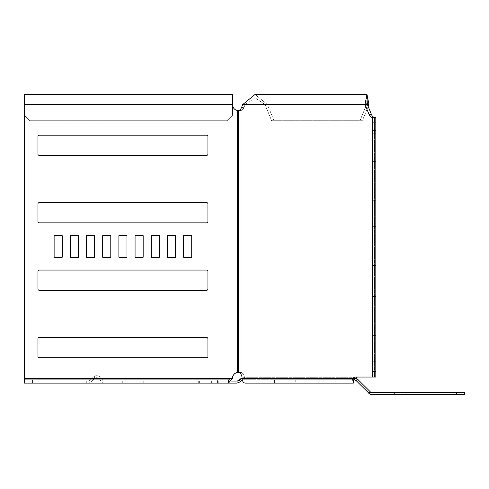 <?xml version="1.0" encoding="UTF-8"?>
<svg xmlns="http://www.w3.org/2000/svg" width="489" height="489" viewBox="0 0 489 489"><rect width="100%" height="100%" fill="white"/><g stroke="black" fill="none" stroke-linecap="round" stroke-linejoin="round"><path stroke-width="0.37" stroke-dasharray="2.44 1.83" d="M303.62 377.722L295.252 377.722L303.62 377.722M303.62 379.745L295.252 379.745L303.62 379.745M240.417 381.732L238.987 380.301L240.185 379.103L241.615 380.534L240.417 381.732L237.079 383.113L104.273 383.113L222.99 383.113L222.99 381.09L104.273 381.09A2.023 2.023 0 0 1 102.366 379.745A6.07 6.07 0 0 0 94.408 376.12L89.01 381.09L86.308 381.09L86.308 383.113L89.01 383.113L92.824 380.418L94.408 378.394A4.046 4.046 0 0 1 100.453 380.418A4.046 4.046 0 0 0 104.273 383.113A4.046 4.046 0 0 1 100.453 380.418A4.046 4.046 0 0 0 94.408 378.394L94.408 376.12L89.01 381.09L86.308 381.09L86.308 383.113L89.01 383.113L92.824 380.418L94.408 378.394L94.408 376.12A6.07 6.07 0 0 1 102.366 379.745A2.023 2.023 0 0 0 104.273 381.09L230.93 381.09M141.889 383.113L122.733 383.113L143.24 383.113L141.889 383.113L141.889 381.09L143.24 381.09L122.733 381.09L143.24 381.09L141.889 381.09L141.889 383.113M217.44 383.113L198.283 383.113L218.785 383.113L217.44 383.113L217.44 381.09L198.283 381.09L218.785 381.09L198.283 381.09L218.785 381.09L217.44 381.09L217.44 383.113M198.283 383.113L199.628 383.113L198.283 383.113L198.283 381.09L198.283 383.113M237.079 383.113L237.079 381.09L222.99 381.09L222.99 383.113M355.686 377.979L354.152 377.722L354.152 379.745L243.522 379.745L243.522 377.722L354.152 377.722L354.152 379.745L356.059 380.534L357.49 379.103L354.152 377.722L243.522 377.722L240.185 379.103M353.834 379.745L243.522 379.745L243.522 377.722L242.079 377.948M241.615 380.534L243.522 379.745L242.299 380.039M237.079 381.09L238.987 380.301M357.49 379.103L370.155 391.768L368.724 393.199L356.059 380.534M370.155 391.768L370.607 392.129L369.519 393.834A4.719 4.719 0 0 0 372.068 394.58L464.55 394.58L464.55 392.557L372.068 392.557A2.696 2.696 0 0 1 370.607 392.129M368.724 393.199L369.519 393.834M405.192 394.58L453.755 394.58L394.397 394.58L453.755 394.58L394.397 394.58L453.755 394.58L394.397 394.58L453.755 394.58L394.397 394.58L453.755 394.58L394.397 394.58L453.755 394.58L394.397 394.58L453.755 394.58L405.192 394.58L405.192 392.557L442.967 392.557L394.397 392.557L453.755 392.557L394.397 392.557L453.755 392.557L394.397 392.557L453.755 392.557L394.397 392.557L453.755 392.557L394.397 392.557L453.755 392.557L394.397 392.557L453.755 392.557L394.397 392.557L405.192 392.557L405.192 394.58M442.967 392.557L453.755 392.557L442.967 392.557L442.967 394.58L442.967 392.557M143.24 383.113L143.24 381.09L143.24 383.113M122.733 383.113L122.733 381.09L122.733 383.113M218.785 383.113L218.785 381.09L218.785 383.113M309.531 379.745L295.252 379.745L309.531 379.745M309.531 383.113L295.252 383.113L309.531 383.113M39.291 155.392L206.572 155.392A1.351 1.351 0 0 0 207.923 154.047L207.923 136.51A1.351 1.351 0 0 0 206.572 135.16L39.291 135.16A1.351 1.351 0 0 0 37.94 136.51L37.94 154.047A1.351 1.351 0 0 0 39.291 155.392L206.572 155.392A1.351 1.351 0 0 0 207.923 154.047L207.923 136.51A1.351 1.351 0 0 0 206.572 135.16L39.291 135.16A1.351 1.351 0 0 0 37.94 136.51L37.94 154.047A1.351 1.351 0 0 0 39.291 155.392L206.572 155.392M39.291 222.85L206.572 222.85A1.351 1.351 0 0 0 207.923 221.499L207.923 203.962A1.351 1.351 0 0 0 206.572 202.611L39.291 202.611A1.351 1.351 0 0 0 37.94 203.962L37.94 221.499A1.351 1.351 0 0 0 39.291 222.85L206.572 222.85A1.351 1.351 0 0 0 207.923 221.499L207.923 203.962A1.351 1.351 0 0 0 206.572 202.611L39.291 202.611A1.351 1.351 0 0 0 37.94 203.962L37.94 221.499A1.351 1.351 0 0 0 39.291 222.85L206.572 222.85M39.291 290.301L206.572 290.301A1.351 1.351 0 0 0 207.923 288.95L207.923 271.413A1.351 1.351 0 0 0 206.572 270.062L39.291 270.062A1.351 1.351 0 0 0 37.94 271.413L37.94 288.95A1.351 1.351 0 0 0 39.291 290.301L206.572 290.301A1.351 1.351 0 0 0 207.923 288.95L207.923 271.413A1.351 1.351 0 0 0 206.572 270.062L39.291 270.062A1.351 1.351 0 0 0 37.94 271.413L37.94 288.95A1.351 1.351 0 0 0 39.291 290.301L206.572 290.301M37.94 338.865L37.94 356.402A1.351 1.351 0 0 0 39.291 357.752L206.572 357.752A1.351 1.351 0 0 0 207.923 356.402L207.923 338.865A1.351 1.351 0 0 0 206.572 337.52L39.291 337.52A1.351 1.351 0 0 0 37.94 338.865L37.94 356.402A1.351 1.351 0 0 0 39.291 357.752L206.572 357.752A1.351 1.351 0 0 0 207.923 356.402L207.923 338.865A1.351 1.351 0 0 0 206.572 337.52L39.291 337.52A1.351 1.351 0 0 0 37.94 338.865L37.94 356.402A1.351 1.351 0 0 0 39.291 357.752L206.572 357.752M357.972 377.043L375.821 377.043L372.447 377.043L375.821 377.043L375.821 371.646L372.447 371.646L372.447 377.043L372.056 377.043L374.44 377.043L357.972 377.043A6.07 4.291 90 0 0 355.277 378.394L353.376 379.745L353.376 383.113L353.376 379.745L353.376 383.113L245.429 383.113A4.719 3.337 90 0 1 242.092 378.394A6.07 4.291 90 0 0 238.504 372.404L237.55 372.404A6.07 6.07 0 0 0 232.477 378.394L228.485 379.745L228.485 383.113L24.45 383.113L24.45 94.42L24.45 115.331L29.847 120.722L24.45 115.331L29.847 120.722L24.45 115.331L24.45 97.788L24.45 378.394L24.45 94.42L232.477 94.42L232.477 104.536A6.07 6.07 0 0 0 237.55 110.526L240.888 110.526A6.07 4.291 90 0 0 243.901 107.574L245.136 104.536L242.752 104.536L255.075 94.42L267.397 104.536L274.005 120.722L271.621 120.722L359.971 120.722L366.585 104.536L368.969 104.536L366.982 94.42L364.99 104.536L367.38 104.536L371.426 114.45A6.07 4.291 90 0 0 374.44 117.403L372.056 117.403L372.447 117.488L372.447 122.886L375.821 122.886L375.821 117.488L372.447 117.488L372.447 377.043L375.821 377.043L355.589 377.043A6.07 4.291 90 0 0 352.887 378.394L352.6 379.189L353.376 383.113L266.89 383.113L266.89 379.745L274.525 379.745L274.525 383.113L266.89 383.113L266.89 379.745L245.429 379.745A1.351 0.954 90 0 1 244.476 378.394A6.07 4.291 90 0 0 240.888 372.404L237.55 372.404A6.07 6.07 0 0 0 232.477 378.394L228.485 383.113L24.45 383.113L24.45 378.394L24.45 383.113L24.45 379.745L32.543 379.745L32.543 383.113L24.45 383.113L24.45 379.745L32.543 379.745L32.543 383.113L211.639 383.113L211.639 379.745L32.543 379.745L217.367 379.745L217.367 383.113L211.639 383.113L211.639 379.745L217.367 379.745L217.367 383.113L228.485 383.113L228.485 379.745L24.45 379.745L228.485 379.745L217.367 379.745L228.485 379.745L232.477 378.394L24.45 378.394M354.372 379.116L353.376 379.745L245.429 379.745A1.351 0.954 -90 0 1 244.476 378.394A6.07 4.291 -90 0 0 240.888 372.404L238.504 372.404L240.888 372.404L240.888 110.526L237.55 110.526A6.07 6.07 0 0 1 232.477 104.536L232.477 115.331L232.477 97.788L232.477 115.331L227.079 120.722L232.477 115.331L227.079 120.722L232.477 115.331L232.477 104.536A6.07 6.07 0 0 0 237.55 110.526L240.888 110.526A6.07 4.291 -90 0 0 243.901 107.574L245.136 104.536L255.075 97.788L265.014 104.536L271.621 120.722L362.361 120.722L368.969 104.536L265.014 104.536L271.621 120.722L362.361 120.722L274.005 120.722L267.397 104.536L265.014 104.536L255.075 97.788L366.982 97.788L367.38 104.536L245.136 104.536L255.075 97.788L366.982 97.788L366.585 104.536L367.38 104.536L242.752 104.536L241.517 107.574L243.901 107.574L241.517 107.574M167.452 257.251L175.545 257.251L175.545 235.661L167.452 235.661L167.452 257.251L175.545 257.251L175.545 235.661L167.452 235.661L167.452 257.251M151.26 257.251L159.353 257.251L159.353 235.661L151.26 235.661L151.26 257.251L159.353 257.251L159.353 235.661L151.26 235.661L151.26 257.251M135.074 257.251L143.167 257.251L143.167 235.661L135.074 235.661L135.074 257.251L143.167 257.251L143.167 235.661L135.074 235.661L135.074 257.251M118.882 257.251L126.981 257.251L126.981 235.661L118.882 235.661L118.882 257.251L126.981 257.251L126.981 235.661L118.882 235.661L118.882 257.251M70.318 257.251L78.411 257.251L78.411 235.661L70.318 235.661L70.318 257.251L78.411 257.251L78.411 235.661L70.318 235.661L70.318 257.251M86.504 257.251L94.603 257.251L94.603 235.661L86.504 235.661L86.504 257.251L94.603 257.251L94.603 235.661L86.504 235.661L86.504 257.251M102.696 257.251L110.789 257.251L110.789 235.661L102.696 235.661L102.696 257.251L110.789 257.251L110.789 235.661L102.696 235.661L102.696 257.251M183.638 257.251L191.731 257.251L191.731 235.661L183.638 235.661L183.638 257.251L191.731 257.251L191.731 235.661L183.638 235.661L183.638 257.251M54.126 257.251L62.225 257.251L62.225 235.661L54.126 235.661L54.126 257.251L62.225 257.251L62.225 235.661L54.126 235.661L54.126 257.251M227.079 120.722L29.847 120.722L227.079 120.722M354.378 379.109L353.376 380.931L353.376 379.745L274.525 379.745L274.525 383.113L353.376 383.113M354.953 378.62L352.6 379.189M355.277 378.394L242.092 378.394M242.752 104.536L364.99 104.536L369.042 114.45A6.07 4.291 90 0 0 372.056 117.403L372.056 377.043M375.46 117.488L372.343 117.488L375.821 117.488L372.447 117.488L375.821 117.488L374.44 117.403L374.44 377.043L374.44 117.403M375.821 377.043L375.821 117.488L375.821 377.043M372.447 371.646L372.447 122.886M375.821 371.646L375.821 122.886M375.821 296.505L372.447 296.505L372.447 265.478L372.447 296.505L372.447 265.478L372.447 296.505L372.447 265.478L372.447 296.505L372.447 265.478L372.447 296.505L372.447 265.478L372.447 296.505L372.447 265.478L372.447 296.505L375.821 296.505L375.821 265.478L372.447 265.478L372.447 293.81L372.447 265.478L375.821 265.478L375.821 296.505L372.447 296.505L375.821 296.505L375.821 265.478L372.447 265.478L375.821 265.478L375.821 296.505L372.447 296.505L375.821 296.505L375.821 265.478L372.447 265.478L375.821 265.478L375.821 296.505L372.447 296.505L375.821 296.505L375.821 265.478L372.447 265.478L375.821 265.478L375.821 296.505L372.447 296.505L375.821 296.505L375.821 293.81L375.821 296.505L372.447 296.505L375.821 296.505L375.821 268.174L375.821 296.505L372.447 296.505L375.821 296.505L375.821 265.478L375.821 296.505L372.447 296.505L375.821 296.505L375.821 265.478L372.447 265.478L375.821 265.478L375.821 296.505M375.821 363.957L372.447 363.957L372.447 332.93L372.447 363.957L372.447 332.93L372.447 363.957L372.447 332.93L372.447 363.957L372.447 332.93L372.447 363.957L372.447 332.93L372.447 363.957L372.447 332.93L372.447 363.957L375.821 363.957L375.821 332.93L372.447 332.93L372.447 361.261L372.447 332.93L375.821 332.93L375.821 363.957L372.447 363.957L375.821 363.957L375.821 332.93L372.447 332.93L375.821 332.93L375.821 363.957L372.447 363.957L375.821 363.957L375.821 332.93L372.447 332.93L375.821 332.93L375.821 363.957L372.447 363.957L375.821 363.957L375.821 332.93L372.447 332.93L375.821 332.93L375.821 363.957L372.447 363.957L375.821 363.957L375.821 361.261L375.821 363.957L372.447 363.957L375.821 363.957L375.821 335.631L375.821 363.957L372.447 363.957L375.821 363.957L375.821 332.93L375.821 363.957L372.447 363.957L375.821 363.957L375.821 332.93L372.447 332.93L375.821 332.93L375.821 363.957M375.821 161.602L372.447 161.602L372.447 130.575L372.447 161.602L372.447 130.575L372.447 161.602L372.447 130.575L372.447 161.602L372.447 130.575L372.447 161.602L372.447 130.575L372.447 161.602L372.447 130.575L372.447 161.602L375.821 161.602L375.821 130.575L372.447 130.575L372.447 158.901L372.447 130.575L375.821 130.575L375.821 161.602L372.447 161.602L375.821 161.602L375.821 130.575L372.447 130.575L375.821 130.575L375.821 161.602L372.447 161.602L375.821 161.602L375.821 130.575L372.447 130.575L375.821 130.575L375.821 161.602L372.447 161.602L375.821 161.602L375.821 130.575L372.447 130.575L375.821 130.575L375.821 161.602L372.447 161.602L375.821 161.602L375.821 158.901L375.821 161.602L372.447 161.602L375.821 161.602L375.821 133.271L375.821 161.602L372.447 161.602L375.821 161.602L375.821 130.575L375.821 161.602L372.447 161.602L375.821 161.602L375.821 130.575L372.447 130.575L375.821 130.575L375.821 161.602M375.821 229.054L372.447 229.054L372.447 198.027L372.447 229.054L372.447 198.027L372.447 229.054L372.447 198.027L372.447 229.054L372.447 198.027L372.447 229.054L372.447 198.027L372.447 229.054L372.447 198.027L372.447 229.054L375.821 229.054L375.821 198.027L372.447 198.027L372.447 226.358L372.447 198.027L375.821 198.027L375.821 229.054L372.447 229.054L375.821 229.054L375.821 198.027L372.447 198.027L375.821 198.027L375.821 229.054L372.447 229.054L375.821 229.054L375.821 198.027L372.447 198.027L375.821 198.027L375.821 229.054L372.447 229.054L375.821 229.054L375.821 198.027L372.447 198.027L375.821 198.027L375.821 229.054L372.447 229.054L375.821 229.054L375.821 226.358L375.821 229.054L372.447 229.054L375.821 229.054L375.821 200.722L375.821 229.054L372.447 229.054L375.821 229.054L375.821 198.027L375.821 229.054L372.447 229.054L375.821 229.054L375.821 198.027L372.447 198.027L375.821 198.027L375.821 229.054M238.504 372.404L238.504 110.526L240.888 110.526L240.888 372.404L237.55 372.404A6.07 6.07 0 0 0 232.477 378.394M207.923 356.402L207.923 338.865M206.572 337.52L39.291 337.52M207.923 288.95L207.923 271.413M206.572 270.062L39.291 270.062M37.94 271.413L37.94 288.95M207.923 221.499L207.923 203.962M206.572 202.611L39.291 202.611M37.94 203.962L37.94 221.499M207.923 154.047L207.923 136.51M206.572 135.16L39.291 135.16M37.94 136.51L37.94 154.047M366.982 103.637L359.971 120.722L362.361 120.722L368.174 106.486M375.821 332.93L372.447 332.93L375.821 332.93L375.821 335.631L375.821 332.93L372.447 332.93L375.821 332.93L375.821 361.261L375.821 332.93L372.447 332.93L375.821 332.93M375.821 130.575L372.447 130.575L375.821 130.575L375.821 133.271L375.821 130.575L372.447 130.575L375.821 130.575L375.821 158.901L375.821 130.575L372.447 130.575L375.821 130.575M375.821 198.027L372.447 198.027L375.821 198.027L375.821 200.722L375.821 198.027L372.447 198.027L375.821 198.027L375.821 226.358L375.821 198.027L372.447 198.027L375.821 198.027M375.821 265.478L372.447 265.478L375.821 265.478L375.821 268.174L375.821 265.478L372.447 265.478L375.821 265.478L375.821 293.81L375.821 265.478L372.447 265.478L375.821 265.478M266.89 379.745L353.376 379.745L266.89 379.745M266.89 383.113L245.429 383.113M366.982 94.42L255.075 94.42L267.397 104.536L368.969 104.536M372.447 377.043L372.447 117.488M456.457 392.557L456.457 394.58M124.084 383.113L124.084 381.09L124.084 383.113M199.628 383.113L199.628 381.09L199.628 383.113M237.55 372.404L237.55 110.526M232.477 104.536L24.45 104.536M366.585 104.536L265.014 104.536L366.585 104.536M369.042 114.45L371.426 114.45M375.821 293.81L372.447 293.81L375.821 293.81M375.821 268.174L372.447 268.174L375.821 268.174M375.821 361.261L372.447 361.261L375.821 361.261M375.821 335.631L372.447 335.631L375.821 335.631M375.821 158.901L372.447 158.901L375.821 158.901M375.821 133.271L372.447 133.271L375.821 133.271M375.821 226.358L372.447 226.358L375.821 226.358M375.821 200.722L372.447 200.722L375.821 200.722M295.252 379.745L295.252 383.113L295.252 379.745M311.982 379.745L311.982 383.113L311.982 379.745M394.397 394.58L394.397 392.557M453.755 394.58L453.755 392.557M24.45 97.788L232.477 97.788L24.45 97.788"/><path stroke-width="0.73" d="M242.299 380.039L240.417 381.732L237.079 383.113L222.99 383.113M237.079 383.113L237.079 381.09L230.93 381.09M354.152 379.336L353.834 379.745M241.615 380.534L240.185 379.103L238.987 380.301L237.079 381.09M240.185 379.103L242.079 377.948M354.152 379.745L356.059 380.534L369.519 393.834A4.719 4.719 0 0 0 372.068 394.58L464.55 394.58L464.55 392.557L372.068 392.557A2.696 2.696 0 0 1 370.607 392.129L369.519 393.834M355.686 377.979L357.49 379.103L356.059 380.534M370.607 392.129L357.49 379.103M240.417 381.732L238.987 380.301M370.155 391.768L368.724 393.199M62.225 257.251L62.225 235.661L54.126 235.661L54.126 257.251L62.225 257.251L62.225 235.661L54.126 235.661L54.126 257.251L62.225 257.251M206.572 155.392A1.351 1.351 0 0 0 207.923 154.047L207.923 136.51A1.351 1.351 0 0 0 206.572 135.16L39.291 135.16A1.351 1.351 0 0 0 37.94 136.51L37.94 154.047A1.351 1.351 0 0 0 39.291 155.392L206.572 155.392A1.351 1.351 0 0 0 207.923 154.047M206.572 222.85A1.351 1.351 0 0 0 207.923 221.499L207.923 203.962A1.351 1.351 0 0 0 206.572 202.611L39.291 202.611A1.351 1.351 0 0 0 37.94 203.962L37.94 221.499A1.351 1.351 0 0 0 39.291 222.85L206.572 222.85A1.351 1.351 0 0 0 207.923 221.499M191.731 257.251L191.731 235.661L183.638 235.661L183.638 257.251L191.731 257.251L191.731 235.661L183.638 235.661L183.638 257.251L191.731 257.251M206.572 290.301A1.351 1.351 0 0 0 207.923 288.95L207.923 271.413A1.351 1.351 0 0 0 206.572 270.062L39.291 270.062A1.351 1.351 0 0 0 37.94 271.413L37.94 288.95A1.351 1.351 0 0 0 39.291 290.301L206.572 290.301A1.351 1.351 0 0 0 207.923 288.95M110.789 257.251L110.789 235.661L102.696 235.661L102.696 257.251L110.789 257.251L110.789 235.661L102.696 235.661L102.696 257.251L110.789 257.251M94.603 257.251L94.603 235.661L86.504 235.661L86.504 257.251L94.603 257.251L94.603 235.661L86.504 235.661L86.504 257.251L94.603 257.251M78.411 257.251L78.411 235.661L70.318 235.661L70.318 257.251L78.411 257.251L78.411 235.661L70.318 235.661L70.318 257.251L78.411 257.251M206.572 357.752A1.351 1.351 0 0 0 207.923 356.402L207.923 338.865A1.351 1.351 0 0 0 206.572 337.52L39.291 337.52A1.351 1.351 0 0 0 37.94 338.865L37.94 356.402A1.351 1.351 0 0 0 39.291 357.752L206.572 357.752A1.351 1.351 0 0 0 207.923 356.402M126.981 257.251L126.981 235.661L118.882 235.661L118.882 257.251L126.981 257.251L126.981 235.661L118.882 235.661L118.882 257.251L126.981 257.251M143.167 257.251L143.167 235.661L135.074 235.661L135.074 257.251L143.167 257.251L143.167 235.661L135.074 235.661L135.074 257.251L143.167 257.251M159.353 257.251L159.353 235.661L151.26 235.661L151.26 257.251L159.353 257.251L159.353 235.661L151.26 235.661L151.26 257.251L159.353 257.251M175.545 257.251L175.545 235.661L167.452 235.661L167.452 257.251L175.545 257.251L175.545 235.661L167.452 235.661L167.452 257.251L175.545 257.251M266.89 383.113L245.429 383.113A4.719 3.337 -90 0 1 242.092 378.394A6.07 4.291 -90 0 0 238.504 372.404L238.504 110.526A6.07 4.291 90 0 0 241.517 107.574L242.752 104.536L255.075 94.42L366.982 94.42L364.99 104.536L368.969 104.536L366.982 94.42M37.94 154.047A1.351 1.351 0 0 0 39.291 155.392M39.291 135.16A1.351 1.351 0 0 0 37.94 136.51M207.923 136.51A1.351 1.351 0 0 0 206.572 135.16M37.94 221.499A1.351 1.351 0 0 0 39.291 222.85M39.291 202.611A1.351 1.351 0 0 0 37.94 203.962M207.923 203.962A1.351 1.351 0 0 0 206.572 202.611M37.94 288.95A1.351 1.351 0 0 0 39.291 290.301M39.291 270.062A1.351 1.351 0 0 0 37.94 271.413M207.923 271.413A1.351 1.351 0 0 0 206.572 270.062M39.291 337.52A1.351 1.351 0 0 0 37.94 338.865M207.923 338.865A1.351 1.351 0 0 0 206.572 337.52M238.504 372.404L237.55 372.404A6.07 6.07 0 0 0 232.477 378.394L228.485 383.113L24.45 383.113L24.45 94.42L232.477 94.42L232.477 104.536A6.07 6.07 0 0 0 237.55 110.526L238.504 110.526A6.07 4.291 -90 0 0 241.517 107.574M368.174 106.486L368.969 104.536M375.821 117.488L372.447 117.488L372.447 122.886L375.821 122.886L375.821 117.488M372.447 371.646L372.447 377.043L375.821 377.043L375.821 371.646L372.447 371.646L372.447 122.886M375.821 371.646L375.821 122.886M357.972 377.043A6.07 4.291 -90 0 0 355.277 378.394L353.376 380.931L353.376 383.113L245.429 383.113M366.982 103.637L366.982 97.788L367.38 104.536L371.426 114.45A6.07 4.291 -90 0 0 374.44 117.403L372.447 117.488M375.46 117.488L374.44 117.403M355.277 378.394L352.887 378.394A6.07 4.291 -90 0 1 355.589 377.043L372.447 377.043M354.953 378.62L352.6 379.189L353.376 383.113M242.092 378.394L352.887 378.394L352.6 379.189M242.752 104.536L364.99 104.536L369.042 114.45A6.07 4.291 -90 0 0 372.056 117.403L372.056 377.043M456.457 392.557L456.457 394.58M237.55 372.404L237.55 110.526M232.477 104.536L24.45 104.536M232.477 378.394L24.45 378.394M369.042 114.45L371.426 114.45"/></g></svg>
